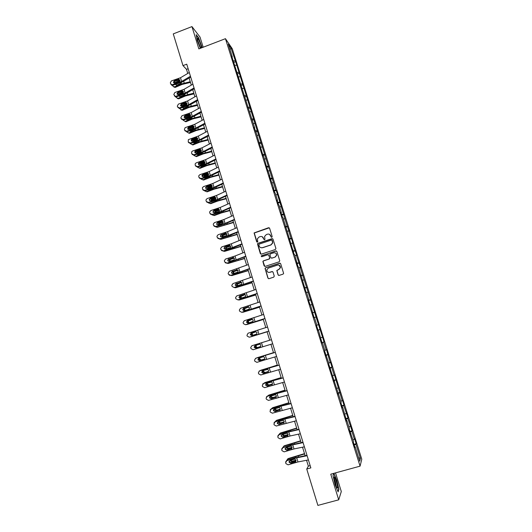 <?xml version="1.0" encoding="UTF-8"?>
<svg xmlns="http://www.w3.org/2000/svg" width="532" height="532" viewBox="0 0 532 532"><rect width="100%" height="100%" fill="white"/><g stroke="black" fill="none" stroke-linecap="round" stroke-linejoin="round"><path stroke-width="0.8" d="M271.825 237.305L272.198 236.574L269.591 228.241L268.567 227.723L254.09 232.936L256.657 241.754L257.368 242.12L257.747 241.728L257.402 238.762L259.111 236.986L260.274 236.594C261.824 236.241 262.914 236.8 263.533 238.27L263.872 239.347L264.584 239.719L264.963 239.307L264.59 236.441L266.326 234.572L267.496 234.18C269.052 233.827 270.143 234.386 270.768 235.856L271.107 236.94L271.825 237.305M278.07 274.871L279.101 275.41L283.064 274.126L283.636 273.428L280.677 263.719L279.646 263.18L265.581 267.776L265.029 268.394L267.935 278.15L268.959 278.688L273.727 277.145L274.266 276.101L273.022 272.098L271.992 271.559L269.631 272.331C267.749 272.55 266.811 271.699 266.838 269.771L268.321 268.101L277.584 265.076C279.4 264.836 280.344 265.641 280.424 267.496L278.908 269.312L276.793 270.482L278.07 274.871L278.768 275.443M203.171 47.235L200.005 37.047L191.952 26.6L198.862 48.891L225.448 38.683L360.071 466.152L330.758 474.185L338.711 499.827L317.897 505.4L306.738 469.031L310.854 467.894L186.745 64.186L182.995 65.616L186.486 69.333L187.743 73.443M191.952 26.6L173.266 33.882L182.995 65.616M275.377 249.515L275.915 248.471L273.009 239.187L271.985 238.662L258 243.317L257.461 243.875L260.334 253.618L261.352 254.15L275.377 249.515M276.84 251.43L279.752 260.747L279.214 261.797L265.149 266.392L264.125 265.86L262.881 261.438L263.426 260.84L269.112 258.971L269.651 257.927L268.826 255.287L267.802 254.755L261.89 256.703L261.165 256.012L275.809 250.898L276.84 251.43M225.448 38.683L232.285 48.764L361.787 459.222L360.071 466.152M353.973 444.293L356.147 443.681L354.585 438.72L354.392 439.292L351.878 431.332L352.084 430.794L347.808 418.438L348.034 417.946L343.758 405.59L343.998 405.158L342.448 400.25L342.209 400.663L334.435 374.854L334.163 375.16L331.702 367.353L331.988 367.073L330.458 362.226L330.166 362.485L326.488 349.65L326.183 349.857L323.742 342.109L324.055 341.936L300.221 267.536L300.627 267.656L296.357 255.274L296.776 255.446L292.507 243.058L292.939 243.277L291.47 238.609L291.024 238.369L288.67 230.888L289.115 231.154L287.194 226.22L276.281 190.463L275.782 190.037L235.683 61.732L231.088 48.299L228.295 44.196L232.298 56.911L231.633 55.953L254.655 127.853L254.063 127.168L256.105 132.455L263.127 155.923L263.679 156.494L266.951 168.065L269.844 176.052L269.312 175.553L273.674 188.215L273.155 187.769L274.638 192.478L275.15 192.91L277.524 200.431L277.019 200.032L278.509 204.76L279.007 205.139L281.388 212.687L280.896 212.341L282.392 217.089L282.878 217.415L294.136 254.356L294.575 254.535L298.08 266.878L298.505 267.004L306.013 292.061L306.405 292.095L308.853 299.849L308.467 299.855L310.01 304.73L310.382 304.71L314.013 317.451L314.372 317.371L316.839 325.192L316.487 325.305L318.036 330.219L318.382 330.093L318.03 330.192M356.147 443.681L355.961 444.28L360.43 458.444L359.705 461.244L355.163 446.82L354.97 447.445L353.361 442.351L353.567 441.746L349.198 429.138L349.418 428.593L346.877 420.519L346.645 421.031L342.754 407.446L342.508 407.904L340.926 402.864L341.178 402.431L328.63 363.855L328.936 363.582L324.567 350.954L324.886 350.734L322.405 342.854L322.073 343.04L318.382 330.093M352.989 439.917L354.392 439.292M350.129 432.097L351.878 431.332M351.014 433.647L350.635 433.68M348.906 426.97L350.315 426.365M346.059 419.176L347.808 418.438M346.877 420.519L346.498 420.566M344.842 414.076L346.252 413.49M342.003 406.302L343.758 405.59M342.754 407.446L342.382 407.505M340.799 401.228L342.209 400.663M337.966 393.481L339.729 392.796M338.651 394.425L338.286 394.491M336.763 388.433L338.179 387.888M333.943 380.713L335.705 380.048M334.568 381.457L334.202 381.53M332.746 375.685L334.163 375.16M329.933 367.991L331.702 367.353M330.498 368.536L330.133 368.616M328.749 362.984L330.166 362.485M325.943 355.316L327.712 354.704M326.442 355.669L326.083 355.762M324.759 350.335L326.183 349.857M321.966 342.694L323.742 342.109M322.405 342.854L322.046 342.954M320.789 337.74L322.219 337.275M318.003 330.119L319.785 329.561M316.839 325.192L318.269 324.746M314.412 317.491L315.842 317.059M312.543 312.789L314.332 312.264M310.482 305.016L311.912 304.603M312.836 312.497L312.49 312.61M308.62 300.334L310.409 299.829M306.565 292.593L308.001 292.201M308.853 299.849L308.507 299.975M304.71 287.925L306.505 287.446M302.668 280.218L304.105 279.845M304.883 287.253L304.543 287.386M300.813 275.563L302.608 275.104M298.778 267.889L300.221 267.536M300.926 274.705L300.593 274.845M296.936 263.247L298.738 262.815M294.908 255.606L296.357 255.274M296.989 262.203L296.657 262.349M293.072 250.978L294.874 250.565M291.057 243.37L292.507 243.058M293.065 249.754L292.733 249.907M289.222 238.755L291.024 238.369M287.214 231.181L288.67 230.888M285.385 226.579L287.194 226.22M283.39 219.044L284.846 218.758M281.561 214.449L283.376 214.11M279.579 206.948L281.036 206.682M277.757 202.366L279.573 202.054M275.782 194.898L277.238 194.652M273.967 190.33L275.782 190.037M271.998 182.895L273.461 182.669M270.19 178.34L272.012 178.067M268.228 170.932L269.697 170.725M266.426 166.396L268.248 166.144M264.477 159.021L265.947 158.829M262.675 154.493L264.504 154.267M260.733 147.151L262.21 146.978M258.938 142.636L260.773 142.43M257.009 135.328L258.486 135.168M255.22 130.825L257.056 130.639M253.298 123.544L254.775 123.404M251.51 119.055L253.352 118.895M249.601 111.806L251.077 111.687M247.819 107.331L249.661 107.191M245.917 100.116L247.393 100.009M244.135 95.654L245.983 95.534M242.246 88.465L243.729 88.379M240.471 84.016L242.319 83.916M238.589 76.861L240.072 76.794M236.893 72.425L238.668 72.345M234.945 65.296L236.434 65.243M233.335 60.867L235.038 60.814M229.97 49.516L231.088 48.299M338.711 499.827L341.305 491.535L335.506 472.882M306.552 460.286L308.347 466.145L306.738 469.031M189.113 78.051L191.321 85.093M192.724 89.655L194.912 96.784M196.308 101.326L198.516 108.521M199.906 113.037L202.14 120.305M203.517 124.801L205.771 132.136M207.141 136.604L209.415 144.006M210.778 148.448L213.073 155.923M214.436 160.345L216.75 167.879M218.1 172.282L220.434 179.889M221.778 184.265L224.138 191.939M225.475 196.288L227.856 204.042M229.179 208.364L231.58 216.185M232.903 220.481L235.324 228.374M236.64 232.65L239.087 240.61M240.391 244.86L242.858 252.9M244.155 257.122L246.648 265.229M247.932 269.431L250.446 277.611M251.729 281.78L254.263 290.04M255.54 294.183L258.093 302.515M259.363 306.632L261.943 315.037M263.2 319.134L265.8 327.612M267.051 331.675L269.677 340.227L253.079 345.361M270.928 344.29L273.554 352.856M274.825 356.972L277.451 365.537M278.735 369.713L281.362 378.265M282.658 382.501L285.285 391.04M286.602 395.336L289.222 403.868M290.558 408.224L293.179 416.742M294.535 421.158L297.149 429.67M298.525 434.152L301.132 442.651M302.528 447.193L305.135 455.678M358.608 457.753L360.43 458.444M354.219 445.071L355.961 444.28M355.163 446.82L354.778 446.853M188.135 68.701L186.486 69.333M310.163 465.64L308.347 466.145M234.02 62.364L235.683 61.732M237.638 73.848L239.3 73.223M241.269 85.373L242.938 84.748M244.913 96.937L246.589 96.325M248.557 108.555L250.253 107.936M252.128 120.245L253.93 119.594M255.699 131.989L257.621 131.298M259.297 143.766L261.325 143.042M263.007 155.55L265.042 154.832M266.732 167.381L268.773 166.662M270.475 179.251L272.524 178.539M274.226 191.174L276.281 190.463M277.997 203.138L280.058 202.433M281.78 215.141L283.849 214.443M285.578 227.197L287.646 226.506M289.388 239.294L291.47 238.609M293.218 251.443L295.3 250.758M297.055 263.633L299.144 262.954M300.913 275.875L303.007 275.197M304.783 288.158L306.884 287.486M308.673 300.487L310.774 299.822M312.57 312.869L314.678 312.211M317.996 330.086L320.111 329.434M321.933 342.581L324.055 341.936M325.883 355.123L328.011 354.478M329.847 367.712L331.988 367.073M333.83 380.353L335.971 379.722M337.827 393.042L339.975 392.417M341.843 405.776L343.998 405.158M345.867 418.564L348.034 417.946M349.916 431.405L352.084 430.794M202.187 47.614L198.582 37.745L196.175 34.653L197.166 40.233L200.365 48.312M333.877 473.327L333.019 475.522L335.133 484.878L338.099 491.874L338.897 489.447L336.796 480.223L333.89 473.327M338.558 489.54L338.897 489.447M271.48 237.312L269.511 234.339M262.203 236.713L264.264 239.726M269.278 227.816L254.256 233.009L257.076 242.14M272.65 238.728L258.16 243.377L257.621 243.942L260.939 254.17M272.191 240.411L271.473 240.045L259.19 244.128L258.811 244.527L259.17 245.997C259.789 247.466 260.88 248.032 262.429 247.686L270.835 244.9L272.61 242.885L271.952 240.105M260.833 247.693L262.429 247.686M272.337 240.477L272.756 242.951L270.981 244.959L262.589 247.739M268.381 254.781L268.973 255.333L269.817 258.386L269.259 259.011L263.579 260.88L263.034 261.478L264.796 266.426M276.421 250.938L261.704 255.646L261.325 256.058L261.631 256.723M275.031 257.029L276.534 255.274C276.5 253.392 275.556 252.567 273.714 252.806L270.456 253.877L269.897 254.509L270.741 257.568L271.766 258.1L275.17 257.076L276.673 255.32C276.64 253.438 275.702 252.62 273.854 252.86M271.347 258.12L271.766 258.1M275.17 257.076L271.912 258.146M278.901 265.069L280.557 267.53L279.041 269.345L276.933 270.515L278.203 274.898M268.62 272.411L269.631 272.331M272.484 271.559L269.777 272.357M280.198 263.194L265.734 267.809L265.182 268.427L268.088 278.176L268.667 278.728M179.942 80.372L173.957 82.979M190.283 81.709L181.252 83.963L174.536 86.876L175.148 87.414L173.798 86.982M190.496 82.407L182.057 84.442L175.361 87.341M181.665 82.34L181.04 83.285L176.837 85.133L175.38 84.475M174.536 86.876L172.707 86.011L172.508 85.366M176.631 82.56L179.783 81.19M176.165 84.216L176.331 85.226M171.829 85.293L170.273 82.919L171.344 80.944L180.508 77.745L189.306 72.512L190.449 76.249L181.645 81.456L172.468 84.648L172.84 85.293L171.829 85.293L170.878 84.309M190.715 77.1L182.902 81.709L172.84 85.293M179.809 79.946L178.326 79.408L174.283 80.718L174.656 81.376L179.018 79.96M174.656 81.376L173.771 82.839M171.45 84.641L172.468 84.648M178.326 79.408L179.902 80.172L179.577 81.463L175.008 83.092L174.137 83.065L173.425 82.3L174.283 80.718M201.455 47.893C201.176 45.832 200.305 43.232 198.855 40.099L197.578 38.251C197.212 39.328 198.03 42.114 200.025 46.603L200.91 48.106M200.298 47.135L197.578 39.913M196.261 35.145L198.469 37.978L201.994 47.687M336.297 481.221L334.315 476.945C333.783 477.397 334.123 479.724 335.32 483.934L336.803 487.644C337.946 488.788 337.78 486.647 336.297 481.221M336.377 486.813L335.439 481.746L334.109 478.64M333.032 475.575L333.783 473.633L336.61 480.336L338.645 489.274L337.92 491.462M183.467 91.85L177.362 94.47M193.808 93.18L184.764 95.461L178.027 98.347L178.705 98.832L177.302 98.447M194.014 93.851L185.562 95.906L178.838 98.779M185.163 93.911L184.557 94.776L180.222 96.651L178.898 96.019M178.027 98.347L176.192 97.469L176.025 96.917M179.357 94.397L183.387 92.628M179.623 95.787L179.843 96.698M186.852 103.062L185.402 102.59L186.991 103.361L180.814 105.988M197.339 104.691L188.288 106.999L181.532 109.858L182.277 110.284L180.827 109.958M197.538 105.336L189.079 107.417L182.336 110.264M188.674 105.529L187.876 106.427L183.793 108.149L182.443 107.61M181.532 109.858L177.914 107.471M182.662 106.101L186.985 104.126M183.114 107.398L183.367 108.215M175.646 96.91L173.791 94.49L174.862 92.508L184.045 89.323L192.89 84.182L194.04 87.926L185.183 93.04L175.992 96.225L176.358 96.844L175.646 96.91L174.383 95.86M194.3 88.744L186.439 93.273L176.358 96.844M183.321 91.484L181.858 90.972L177.808 92.289L178.167 92.92L182.543 91.497M178.167 92.92L177.289 94.41M175.281 96.292L175.992 96.225M181.858 90.972L183.44 91.743L183.108 93.04L178.533 94.669L176.95 93.871L177.808 92.289M196.494 95.886L197.645 99.657L188.74 104.678L179.53 107.85L179.883 108.442L179.53 107.85M197.891 100.435L189.99 104.884L179.883 108.442M196.488 95.893L187.603 100.94L178.393 104.119L177.322 106.107L177.548 106.852L179.211 107.923M186.991 103.361L186.133 104.977L181.778 106.347L180.488 105.489L181.346 103.9L181.698 104.498L186.08 103.082M181.698 104.498L180.82 106.028M185.402 102.59L181.346 103.9M190.523 114.939L184.338 117.525M200.89 116.249L191.826 118.583L185.05 121.409L185.848 121.788L192.611 118.969L201.076 116.86M192.185 117.186L191.447 117.991L187.37 119.687L186.007 119.241M185.05 121.409L183.088 120.146M186.054 117.818L190.582 115.67M186.626 119.042L186.905 119.78M194.06 126.556L187.882 129.103M204.454 127.846L195.377 130.207L188.574 133L189.365 133.352L196.155 130.566L204.634 128.425M195.703 128.89L190.908 131.291L189.585 130.919M188.574 133L186.639 131.83M189.498 129.562L194.173 127.261M193.621 128.172L192.956 128.451M190.163 130.732L190.463 131.377M197.598 138.214L191.447 140.721M208.025 139.484L198.948 141.878L192.118 144.644L192.903 144.963L199.713 142.204L208.198 140.036M199.227 140.641L194.453 142.942L193.189 142.629M192.118 144.644L190.203 143.554M192.983 141.346L193.601 140.608L197.771 138.899M197.498 139.663L194.752 140.78M193.721 142.456L194.034 143.022M183.075 119.52L181.086 118.516L180.86 117.765L181.937 115.776L191.168 112.604L200.105 107.644L201.262 111.421L192.311 116.348L183.075 119.52L183.42 120.079L181.459 119.141M201.495 112.166L193.555 116.528L183.42 120.079M190.39 114.686L188.96 114.24L184.897 115.557L185.236 116.129L189.625 114.706M188.96 114.24L190.549 115.025L190.223 116.322L185.628 117.951L184.039 117.153L184.89 115.557L185.236 116.129L184.371 117.685M186.639 131.231L184.644 130.22L184.418 129.469L185.109 127.653L194.745 124.308L203.729 119.447L204.893 123.238L195.896 128.072L186.639 131.231L186.971 131.756L185.023 130.852M205.119 123.943L197.133 128.225L186.971 131.756M193.934 126.35L192.531 125.944L188.461 127.254L188.793 127.793L193.189 126.377M188.793 127.793L187.936 129.389M192.531 125.944L194.127 126.729L193.269 128.352L189.193 129.662L187.597 128.857L188.461 127.254M190.21 142.982L188.215 141.971L188.381 139.637L198.336 136.059L207.374 131.284L208.544 135.095L199.493 139.836L190.21 142.982L190.542 143.48L188.601 142.609M208.75 135.76L200.724 139.963L190.542 143.48M197.492 138.061L196.115 137.688L192.039 138.998L192.358 139.51L196.767 138.087M192.358 139.51L191.779 139.889L191.513 141.14M196.115 137.688L197.718 138.48L196.853 140.102L192.77 141.412L191.174 140.601L192.039 138.998M201.149 149.918L195.031 152.371M211.616 151.168L202.526 153.588L195.676 156.322L196.448 156.614L203.284 153.888L211.776 151.686M202.539 152.711L198.017 154.632L196.813 154.386M195.676 156.322L193.781 155.317M196.501 153.169L197.099 152.318L201.369 150.589M201.229 151.261L197.645 152.797M197.305 154.227L197.618 154.712M193.801 154.785L191.799 153.761L191.567 153.003L191.773 151.66L192.65 150.995L201.941 147.856L211.024 143.175L212.202 146.992L203.098 151.64L193.801 154.785L194.12 155.251L192.192 154.413M212.401 147.623L204.328 151.74L194.12 155.251M201.063 149.811L199.719 149.472L195.63 150.789L195.942 151.268L200.358 149.844M195.942 151.268L195.211 151.846L195.104 152.937M199.719 149.472L201.322 150.27L200.458 151.899L196.368 153.209L194.765 152.391L194.898 151.367L195.63 150.789M204.7 161.675L198.642 164.069M215.221 162.898L206.117 165.346L199.241 168.046L200.005 168.311L206.868 165.612L215.367 163.384M206.223 164.361L201.595 166.363L200.464 166.184M197.372 167.128L199.241 168.046M200.045 165.026L200.857 163.949L204.98 162.327M204.92 162.925L201.03 164.714M200.916 166.037L201.222 166.443M215.879 158.942L206.722 163.497L197.399 166.622L197.711 167.061L195.796 166.257M216.059 159.534L207.946 163.57L197.711 167.061M215.872 158.942L214.695 155.111L205.565 159.693L196.248 162.825L195.251 163.696L195.164 164.84L195.397 165.598L197.399 166.622M204.64 161.608L203.33 161.309L199.234 162.619L199.533 163.065L203.962 161.648M199.533 163.065L198.722 163.809L198.715 164.78M203.33 161.309L204.94 162.107L204.607 163.417L199.972 165.053L198.37 164.228L198.416 163.364L199.234 162.619M208.258 173.472L202.273 175.806M218.832 174.669L209.721 177.143L202.825 179.816L203.583 180.049L210.466 177.382L218.971 175.128M209.814 176.178L205.186 178.14L204.135 178.02M200.983 178.985L202.825 179.816M203.616 176.93L204.148 175.886L208.597 174.104M208.597 174.642L204.494 176.651M204.547 177.888L204.84 178.22M201.016 178.513L199.008 177.482L198.775 176.717L198.795 175.733L199.859 174.696L209.196 171.57L218.379 167.088L219.556 170.938L210.359 175.394L201.016 178.513L201.315 178.918L199.42 178.154M219.736 171.49L211.576 175.434L201.315 178.918M208.231 173.445L206.955 173.179L202.852 174.496L203.144 174.908L207.58 173.492M203.144 174.908L202.28 175.779L202.34 176.671M206.955 173.179L208.564 173.991L207.699 175.627L203.59 176.937L201.98 176.112L201.987 175.367L202.852 174.496M211.803 185.329L205.931 187.583M222.462 186.486L213.339 188.986L206.416 191.633L207.167 191.833L214.077 189.193L222.595 186.912M204.614 190.888L206.416 191.633M213.339 188.986L213.126 188.281L208.79 189.964L207.832 189.897M207.214 188.867L208.045 187.53L212.215 185.934L211.344 187.557L207.227 188.867L205.611 188.035L206.483 186.413L206.768 186.798L211.211 185.382L210.592 185.103L206.483 186.413M212.261 186.413L208.79 187.743L208.019 188.614M204.647 190.443L202.632 189.405L202.379 187.783L203.483 186.619L212.84 183.5L222.07 179.111L223.26 182.975L214.01 187.331L204.647 190.443L204.94 190.815L203.064 190.104M223.42 183.487L215.221 187.35L204.94 190.815M211.829 185.335L211.211 185.382M206.768 186.798L205.877 187.769L205.977 188.607M210.592 185.103L212.208 185.921M215.294 197.252L209.621 199.4M226.107 198.343L216.97 200.87L210.027 203.483L210.772 203.656L217.701 201.049L226.226 198.735M208.271 202.832L210.027 203.483M216.97 200.87L216.757 200.165L211.556 201.814M210.838 200.85L211.663 199.387L215.839 197.811M215.925 198.243L212.401 199.573L211.583 200.617M225.787 191.181L226.978 195.058L217.674 199.32L208.285 202.426L208.571 202.765L206.722 202.094M227.124 195.537L218.878 199.307L208.571 202.765M225.781 191.181L216.504 195.47L207.121 198.582L205.99 199.852L206.03 200.611L206.27 201.382L208.285 202.426M215.094 197.259L214.25 197.066L210.127 198.383L210.399 198.729L214.855 197.312M210.399 198.729L209.495 199.786L209.635 200.591M214.25 197.066L215.866 197.891L215.566 199.174L215.001 199.527L210.872 200.843L209.256 200.005L210.127 198.383M218.725 209.242L213.339 211.251M229.758 210.246L220.62 212.807L213.651 215.387L214.383 215.527L221.339 212.953L229.871 210.612M211.942 214.815L213.651 215.387M215.32 213.764L219.669 212.388M214.489 212.873L215.287 211.29L219.47 209.734M219.583 210.113L216.019 211.443L215.181 212.654M230.708 207.187L221.359 211.35L211.942 214.443L212.215 214.755L210.406 214.137M230.841 207.626L222.549 211.31L212.215 214.755M229.511 203.297L220.175 207.487L210.772 210.586L209.628 211.949L209.681 212.627L209.921 213.398L211.942 214.443M218.752 209.242L217.914 209.083L213.784 210.393L214.05 210.712L218.512 209.295M214.05 210.712L213.133 211.829L213.312 212.627M217.914 209.083L219.536 209.907L219.29 211.144L218.672 211.55L214.536 212.86L212.913 212.022L213.784 210.393M221.312 221.598L217.103 223.141M233.428 222.196L217.282 227.337L233.528 222.522M215.64 226.845L217.282 227.337M219.144 225.754L221.857 224.896M218.167 224.943L218.931 223.234L223.094 221.711M223.247 222.043L219.65 223.36L218.818 224.737M215.613 226.512L213.585 225.462L213.345 224.684L213.285 224.072L214.436 222.642L223.866 219.55L233.249 215.46L234.446 219.364L225.049 223.427L215.613 226.512L215.879 226.792L214.103 226.233M234.572 219.763L226.233 223.36L215.879 226.792M222.429 221.265L221.598 221.139L217.455 222.449L217.714 222.735L222.183 221.319M217.714 222.735L216.79 223.912L217.009 224.71M221.598 221.139L223.227 221.97L223.021 223.154L218.213 224.93L216.584 224.085L217.455 222.449M223.267 234.213L220.94 235.051M237.112 234.193L220.933 239.327L237.206 234.486M219.364 238.921L220.933 239.327M223.094 237.751L223.713 237.558M221.864 237.053L222.063 235.59L222.582 235.224L226.752 233.721M226.905 234.013L223.3 235.317L222.482 236.853M219.297 238.629L217.262 237.565L216.956 236.228L218.113 234.738L227.563 231.659L236.999 227.669L238.203 231.593L219.55 238.868L217.834 238.383M238.316 231.945L229.937 235.457L219.55 238.868M226.113 233.335L225.289 233.242L221.392 234.805L225.874 233.388M221.392 234.805L220.467 236.022L220.727 236.84M225.289 233.242L226.925 234.08L226.758 235.21L226.053 235.729L221.897 237.039L220.268 236.188L221.139 234.552M240.81 246.23L224.597 251.363L240.89 246.496M223.101 251.038L224.597 251.363M229.817 245.452L228.999 245.385L230.635 246.23L230.303 247.566L225.601 249.195L225.694 247.666L226.253 247.26L230.403 245.791M230.562 246.043L226.958 247.32L226.399 247.726L226.186 249.016M222.994 250.791L220.953 249.721L220.647 248.431L221.811 246.888L231.28 243.816L240.77 239.925L241.98 243.862L223.24 250.998L221.585 250.579M242.08 244.175L233.648 247.599L223.24 250.998M225.601 249.195L223.972 248.344L224.843 246.702L229.571 245.505M225.083 246.921L224.152 248.178L224.471 249.029M228.999 245.385L224.843 246.702M244.52 258.319L228.275 263.44L244.594 258.545M226.871 263.194L228.275 263.44M229.345 261.392L229.345 259.789L229.937 259.343L234.053 257.907M234.22 258.12L230.629 259.37L230.043 259.815L229.917 261.212M245.771 256.178L226.945 263.174L225.368 262.835M245.851 256.457L226.945 263.174M245.764 256.178L244.547 252.228L235.011 256.018L225.515 259.077L224.351 260.667L224.664 261.924L226.712 262.994M233.528 257.614L228.787 259.084L233.289 257.668M228.787 259.084L227.856 260.374L228.241 261.265M232.723 257.581L234.366 258.432L234.26 259.47L233.488 260.088L229.319 261.398L227.683 260.54L228.554 258.891M248.245 270.449L231.965 275.569L248.304 270.642M249.641 268.78L230.662 275.39L231.965 275.569M233.122 273.628L233.009 271.952L237.711 270.07M237.877 270.243L234.319 271.466L233.701 271.945L233.688 273.455M249.568 268.54L230.662 275.39L229.192 275.144M249.568 268.547L248.344 264.577L229.239 271.313L228.142 273.382L228.381 274.166L230.436 275.25M237.259 269.824L232.504 271.287L237.013 269.87M232.504 271.287L231.573 272.61L232.045 273.561M236.461 269.824L238.11 270.682L238.023 271.672L237.232 272.344L233.049 273.654L231.407 272.79L232.285 271.134M251.988 282.625L235.669 287.739L252.035 282.785M234.479 287.626L235.669 287.739M236.94 285.903L236.693 284.161L241.368 282.286M241.535 282.419L237.372 284.121L237.491 285.731M253.385 280.956L234.173 287.546L253.445 281.149M253.378 280.956L252.155 276.973L232.976 283.603L231.812 285.265L232.118 286.462L234.173 287.546M240.93 282.086L236.235 283.543L240.757 282.126M236.235 283.543L235.31 284.893L235.889 285.903M240.211 282.113L240.843 282.066L241.861 282.971L241.528 284.314L236.8 285.95L235.151 285.079L236.028 283.423M255.739 294.848L239.387 299.962L255.779 294.974M238.329 299.908L239.387 299.962M240.783 298.226L240.265 297.508L240.391 296.417L245.019 294.548M245.179 294.655L241.062 296.344L241.335 298.053M237.93 299.895L235.869 298.804L235.556 297.627L236.727 295.932L255.985 289.421L257.215 293.418L237.93 299.895L257.262 293.571M243.982 294.449L239.985 295.845L244.514 294.429M239.985 295.845L239.054 297.215L239.779 298.299M244.348 293.551L245.631 295.313L245.591 296.231L244.753 296.982L240.557 298.292L238.908 297.421L239.786 295.759M259.51 307.117L243.117 312.224L259.536 307.203M242.22 312.231L243.117 312.224M244.673 310.582L244.002 309.777L244.108 308.713L248.67 306.871M248.81 306.937L244.773 308.607L244.667 309.671L245.225 310.409M241.701 312.291L239.633 311.193L239.327 310.036L240.491 308.314L259.822 301.917L261.059 305.927L241.701 312.291L261.099 306.04M248.291 306.778L243.742 308.194L248.284 306.778M243.742 308.194L242.818 309.584L243.736 310.728M247.759 306.831L249.422 307.702L249.388 308.587L248.537 309.378L244.334 310.688L242.678 309.81L243.556 308.141M263.293 319.433L246.868 324.54L263.307 319.486M246.163 324.587L246.868 324.54M248.61 322.977L247.752 322.086L247.839 321.055L252.294 319.24M252.414 319.28L248.497 320.922L248.411 321.946L249.175 322.798M264.923 318.488L245.485 324.733L264.943 318.555M264.916 318.488L263.679 314.459L244.268 320.743L243.104 322.485L243.41 323.629L245.485 324.733M251.909 319.2L253.219 320.138L252.88 321.494L248.125 323.123L246.462 322.246L247.34 320.57L251.982 319.2M247.52 320.59L246.595 322L247.746 323.183M251.556 319.26L247.34 320.57M267.091 331.795L250.632 336.896L267.097 331.815M250.2 336.962L250.632 336.896M252.647 335.393L251.516 334.448L251.589 333.444L255.872 331.682M255.958 331.695L252.235 333.278L252.161 334.276L253.232 335.213M249.282 337.222L247.207 336.111L246.961 335.313L248.065 333.218L267.549 327.047L268.793 331.097L249.282 337.222L268.806 331.123M255.533 331.702L257.036 332.626L256.697 333.983L251.929 335.612L250.259 334.728L251.144 333.052L255.659 331.682M251.31 333.032L250.386 334.462L251.816 335.645M255.367 331.742L251.144 333.052M269.677 340.221L253.192 345.321M256.55 345.082L255.932 346.645L257.515 347.549L256.883 347.755L260.254 346.718M256.883 347.755L255.293 346.851L255.939 345.275M260.301 346.691L257.515 347.549M251.869 345.74L271.433 339.689L272.683 343.752L253.099 349.763L251.011 348.646L250.705 347.529L251.869 345.74L259.563 343.359L260.86 345.155L260.527 346.518L255.746 348.154L254.077 347.256L254.961 345.574L259.822 344.224M271.433 339.689L259.563 343.359M255.021 345.554L254.236 347.197L255.899 348.088L260.141 346.778M273.488 352.63L256.477 358.029M273.495 352.663L256.976 357.763M259.975 357.783L259.716 359.067L261.305 359.978L260.68 360.224L264.357 359.113L259.576 360.736L257.907 359.838L258.791 358.149L263.027 356.839L263.666 356.799L264.703 357.737L264.637 359.971L256.923 362.352L254.835 361.228L254.529 360.124L255.693 358.309L263.4 355.935L263.666 356.799M260.68 360.224L259.091 359.306L259.403 357.963M264.431 359.04L261.305 359.978M263.4 355.935L275.337 352.377L276.593 356.46L264.637 359.971M275.33 352.33L255.693 358.309M255.446 358.408L255.852 358.222M258.572 358.236L258.053 359.745L259.722 360.643L264.151 359.273M277.312 365.078L260.101 370.678M277.332 365.152L260.78 370.245M263.619 370.472L263.52 371.536L265.109 372.46L264.497 372.733L268.354 371.589M264.497 372.733L262.894 371.808L263.061 370.644M268.434 371.476L265.109 372.46M280.517 369.215L260.766 374.987L258.672 373.856L258.366 372.759L259.536 370.93L267.257 368.55L268.567 370.372L268.228 371.735L263.426 373.371L261.751 372.467L262.635 370.771L267.523 369.427M279.233 365.032L259.536 370.93M280.51 369.215L279.253 365.118L267.257 368.55M259.024 371.196L259.676 370.804M262.21 370.997L261.89 372.334L263.559 373.238L268.108 371.841M281.149 377.587L265.209 382.481L263.792 383.359M281.182 377.693L264.59 382.781M267.343 383.186L267.33 384.051L268.933 384.982L268.321 385.294L272.317 384.131M268.321 385.294L266.718 384.357L266.785 383.359M264.763 382.701L265.209 382.481M272.397 383.978L268.933 384.982M271.127 381.225L283.184 377.913L284.447 382.023L264.623 387.668L262.529 386.538L262.276 385.72L263.387 383.599L271.127 381.225L272.437 383.047L272.098 384.417L267.29 386.052L265.608 385.141L266.492 383.446L271.393 382.102M283.15 377.78L263.387 383.599M262.675 384.038L263.52 383.439M265.914 383.811L265.734 384.975L267.41 385.886L272.052 384.456M285.006 390.136L269.032 395.03L267.53 396.074M285.052 390.282L268.421 395.362M271.12 395.941L271.16 396.613L272.763 397.557L272.165 397.903L276.274 396.732M272.165 397.903L270.555 396.952L270.562 396.107M268.454 395.349L269.032 395.03M276.347 396.539L272.763 397.557M275.011 393.939L287.134 390.747L288.404 394.877L268.5 400.403L266.392 399.266L266.086 398.182L267.257 396.32L275.011 393.939L276.327 395.775L275.988 397.151L271.167 398.787L269.485 397.87L270.369 396.167L275.277 394.824M287.081 390.574L267.257 396.32M266.406 396.919L267.377 396.121M269.677 396.666L269.598 397.67L271.28 398.581L276.015 397.125M288.876 402.731L272.869 407.625L271.307 408.835M288.929 402.917L272.264 407.997M274.938 408.729L276.613 410.179L276.022 410.558L280.231 409.387M276.022 410.558L274.406 409.6L274.372 408.909M272.211 408.011L272.869 407.625M280.284 409.161L276.613 410.179M278.908 406.714L291.097 403.642L292.367 407.785L272.384 413.191L270.276 412.041L270.023 411.223L271.14 409.088L278.908 406.714L280.231 408.556L279.892 409.933L275.057 411.569L273.368 410.644L274.259 408.942L279.18 407.598M291.031 403.422L279.001 406.488L271.14 409.088M270.19 409.833L271.253 408.855M273.495 409.554L273.481 410.411L275.164 411.329L279.978 409.839M292.76 415.379L276.713 420.273L275.111 421.643M292.826 415.598L276.128 420.679M278.801 421.57L280.477 422.854L279.899 423.266L284.181 422.095M279.899 423.266L278.276 422.295L278.216 421.743M276.002 420.719L276.713 420.273M284.214 421.829L280.477 422.854M295.08 416.583L296.351 420.739L276.288 426.026L274.173 424.868L273.92 424.044L275.037 421.909L282.825 419.529L284.148 421.384L283.809 422.76L278.968 424.396L277.278 423.472L278.163 421.763L283.097 420.42M294.994 416.317L282.904 419.269L275.037 421.909M295.074 416.583L282.825 419.529M274.02 422.774L275.137 421.637M277.352 422.468L277.372 423.199L279.061 424.124L283.928 422.614M296.657 428.08L280.583 432.968L278.941 434.504M296.736 428.333L279.998 433.407M282.692 434.445L284.354 435.575L283.782 436.021L288.138 434.857M283.782 436.021L282.093 434.631L281.155 436.173L282.971 436.965L287.852 435.455M279.812 433.467L280.583 432.968M288.145 434.558L284.354 435.575M286.755 432.403L299.07 429.577L300.354 433.753L290.04 436.001L280.204 438.907L278.083 437.75L277.784 436.686L278.948 434.777L286.755 432.403L288.085 434.265L287.745 435.642L282.891 437.277L281.155 436.173M298.977 429.264L286.821 432.097L278.948 434.777M277.89 435.741L279.041 434.471M281.235 435.415L281.242 435.868M287.027 433.287L282.086 434.631M300.573 440.822L284.46 445.71L282.798 447.405M300.66 441.114L283.889 446.182M287.613 449.646L286.575 449.919M286.622 447.372L288.251 448.343L287.686 448.828L292.095 447.671M287.686 448.828L285.997 447.565M283.642 446.275L284.46 445.71M292.075 447.339L288.251 448.343M290.698 445.317L303.08 442.624L304.364 446.814L293.997 448.948L284.141 451.848L282.013 450.677L281.707 449.62L282.878 447.691L290.698 445.317L292.035 447.193L291.696 448.576L286.834 450.212L285.132 449.274L286.023 447.558L290.971 446.215M302.974 442.265L290.758 444.985L282.878 447.691M281.787 448.742L282.958 447.352M285.145 448.396L285.205 448.928L286.901 449.859L291.789 448.356M304.503 453.616L288.357 458.504L286.682 460.36M304.603 453.949L287.792 459.016M295.785 461.417L295.413 461.51M293.598 461.976L290.206 462.84M296.065 460.539L291.603 461.683L289.933 460.539M290.425 459.216L292.068 458.717M287.493 459.129L288.357 458.504M290.592 460.34L292.154 461.164L291.603 461.683M296.005 460.173L295.659 461.563L295.1 461.889L290.785 463.192L289.082 462.255L289.973 460.526L294.289 459.222L294.934 459.189L296.005 460.173L292.154 461.164M294.662 458.291L307.104 455.718L308.4 459.927L297.973 461.942L288.091 464.828L285.957 463.651L285.651 462.601L286.821 460.665L294.662 458.291L294.934 459.189M306.984 455.312L294.708 457.912L286.894 460.28L286.821 460.665M285.704 461.783L286.894 460.28M289.082 461.417L290.844 462.807L295.739 461.297M181.252 83.963L181.04 83.285M184.218 83.019L183.68 81.256M179.577 81.463L179.816 82.261M178.685 78.556L178.932 79.354M180.508 77.745L181.645 81.456M184.764 95.461L184.557 94.776M187.736 94.516L187.217 92.827M188.288 106.999L188.082 106.314M191.267 106.054L190.775 104.438M183.108 93.04L183.354 93.838M182.217 90.121L182.463 90.925M184.045 89.323L185.183 93.04M186.659 104.658L186.905 105.462M185.768 101.732L186.014 102.536M187.603 100.94L188.74 104.678M191.826 118.583L191.62 117.891M194.812 117.632L194.34 116.096M186.646 117.313L187.025 117.499L186.646 117.313M195.377 130.207L195.171 129.515M198.37 129.256L197.924 127.8M190.177 128.91L190.735 129.163M198.948 141.878L198.735 141.18M201.941 140.927L201.522 139.544M193.728 140.548L194.473 140.867M190.223 116.322L190.469 117.133M189.326 113.389L189.572 114.194M191.168 112.604L192.311 116.348M193.794 128.032L194.047 128.844M192.897 125.087L193.143 125.891M194.745 124.308L195.896 128.072M197.385 139.783L197.631 140.594M196.481 136.824L196.734 137.635M198.336 136.059L199.493 139.836M202.526 153.588L202.313 152.89M205.525 152.637L205.126 151.334M197.286 152.225L198.057 152.531M200.99 151.58L201.236 152.398M200.079 148.608L200.331 149.425M201.941 147.856L203.098 151.64M206.117 165.346L205.904 164.641M209.123 164.388L208.75 163.164M200.857 163.949L201.621 164.228M204.607 163.417L204.853 164.242M203.696 160.438L203.942 161.256M205.565 159.693L206.722 163.497M209.721 177.143L209.508 176.438M212.733 176.192L212.388 175.041M204.448 175.72L205.199 175.966M208.231 175.307L208.484 176.125M207.32 172.315L207.573 173.133M209.196 171.57L210.359 175.394M216.358 188.029L216.032 186.965M208.045 187.53L208.79 187.743M211.876 187.237L212.128 188.062M210.958 184.232L211.211 185.056M212.84 183.5L214.01 187.331M219.995 199.919L219.696 198.935M211.663 199.387L212.401 199.573M215.533 199.207L215.786 200.039M214.615 196.195L214.868 197.02M216.504 195.47L217.674 199.32M220.62 212.807L220.414 212.142M223.653 211.849L223.374 210.945M215.287 211.29L216.019 211.443M219.204 211.231L219.463 212.062M218.28 208.205L218.539 209.036M220.175 207.487L221.359 211.35M229.505 203.297L230.702 207.187M224.278 224.783L224.092 224.178M227.317 223.826L227.064 223.008M218.931 223.234L219.65 223.36M222.888 223.294L223.147 224.132M221.964 220.255L222.216 221.093M223.866 219.55L225.049 223.427M227.949 236.807L227.782 236.261M230.994 235.849L230.768 235.111M222.582 235.224L223.3 235.317M226.592 235.403L226.845 236.241M225.661 232.358L225.914 233.196M227.563 231.659L228.753 235.55M231.639 248.87L231.493 248.391M234.692 247.919L234.486 247.26M226.253 247.26L226.958 247.32M230.303 247.566L230.562 248.404M229.365 244.501L229.625 245.345M231.28 243.816L232.477 247.726M235.337 260.986L235.21 260.567M238.396 260.028L238.223 259.456M229.937 259.343L230.629 259.37M234.033 259.769L234.286 260.613M233.089 256.697L233.349 257.541M235.011 256.018L236.215 259.942M239.054 273.142L238.948 272.79M242.12 272.185L241.967 271.699M233.628 271.473L234.319 271.466M237.771 272.018L238.03 272.863M236.826 268.933L237.086 269.777M238.755 268.268L239.959 272.204M245.851 284.394L245.731 283.988M237.339 283.642L238.023 283.609M241.528 284.314L241.787 285.165M240.584 281.222L240.843 282.066M242.519 280.563L243.723 284.514M241.062 295.865L241.734 295.792M245.299 296.663L245.558 297.514M246.289 292.906L247.5 296.869M244.8 308.128L245.465 308.028M249.082 309.052L249.342 309.91M248.131 305.933L248.391 306.791M250.08 305.295L251.297 309.272M248.557 320.444L249.209 320.304M252.88 321.494L253.146 322.352M251.922 318.362L252.188 319.22M253.884 317.73L255.101 321.727M252.321 332.799L252.966 332.633M256.697 333.983L256.963 334.847M255.732 330.838L255.998 331.695M257.701 330.219L258.924 334.229M260.527 346.518L260.786 347.383M261.531 342.748L262.761 346.778M265.375 355.329L266.612 359.373M268.228 371.735L268.494 372.606M269.239 367.964L270.482 372.021M267.676 372.061L268.068 371.861M272.098 384.417L272.364 385.294M273.115 380.646L274.359 384.716M271.546 384.742L272.012 384.47M278.994 392.669L278.881 392.303M275.988 397.151L276.254 398.029M277.006 393.374L278.256 397.464M275.436 397.477L275.889 397.171M282.898 405.424L282.758 404.972M279.732 406.268L279.626 405.936M279.892 409.933L280.165 410.817M280.916 406.155L282.173 410.258M279.34 410.258L279.779 409.913M286.821 418.232L286.655 417.687M283.636 419.05L283.516 418.651M283.809 422.76L284.081 423.652M284.839 418.983L286.096 423.106M283.257 423.093L283.689 422.707M290.758 431.093L290.558 430.448M287.559 431.884L287.413 431.412M287.745 435.642L288.018 436.533M288.776 431.864L290.04 436.001M287.187 435.974L287.613 435.555M294.708 444.001L294.482 443.262M291.496 444.765L291.33 444.227M291.696 448.576L291.968 449.474M292.726 444.792L293.997 448.948M286.901 449.859L286.834 450.212M291.137 448.908L291.549 448.449M298.671 456.961L298.419 456.13M295.446 457.7L295.26 457.094M295.659 461.563L295.932 462.461M296.696 457.773L297.973 461.942M290.844 462.807L290.785 463.192M295.1 461.889L295.506 461.397M174.323 86.949L175.148 87.414M179.304 79.9L178.612 79.348M197.439 39.175L197.578 38.251M334.049 478.015L334.315 476.945M177.894 98.393L178.705 98.832M181.472 109.878L182.277 110.284M182.729 91.451L182.05 90.925M186.173 103.055L185.495 102.563M190.117 128.937L190.662 129.19M193.601 140.608L194.326 140.913M188.115 127.427L188.448 127.966M191.453 139.384L191.779 139.889M197.099 152.318L197.871 152.624M194.898 151.367L195.211 151.846M200.617 164.082L201.382 164.355M198.416 163.364L198.722 163.809M204.148 175.886L204.906 176.132M201.987 175.367L202.28 175.779M207.699 187.736L208.444 187.949M205.585 187.39L205.877 187.769M211.264 199.633L212.002 199.819M209.216 199.44L209.495 199.786M214.848 211.576L215.58 211.729M218.446 223.56L219.171 223.679M222.063 235.59L222.775 235.683M225.694 247.666L226.399 247.726M229.345 259.789L230.043 259.815M233.009 271.952L233.701 271.945M236.693 284.161L237.372 284.121M240.391 296.417L241.062 296.344M244.108 308.713L244.773 308.607M247.839 321.055L248.497 320.922M251.589 333.444L252.235 333.278M255.353 345.88L255.992 345.68M259.131 358.362L259.762 358.129M262.928 370.89L263.546 370.624M266.738 383.466L267.25 383.213M285.092 449.108L285.165 448.762M289.042 462.095L289.102 461.709"/></g></svg>
